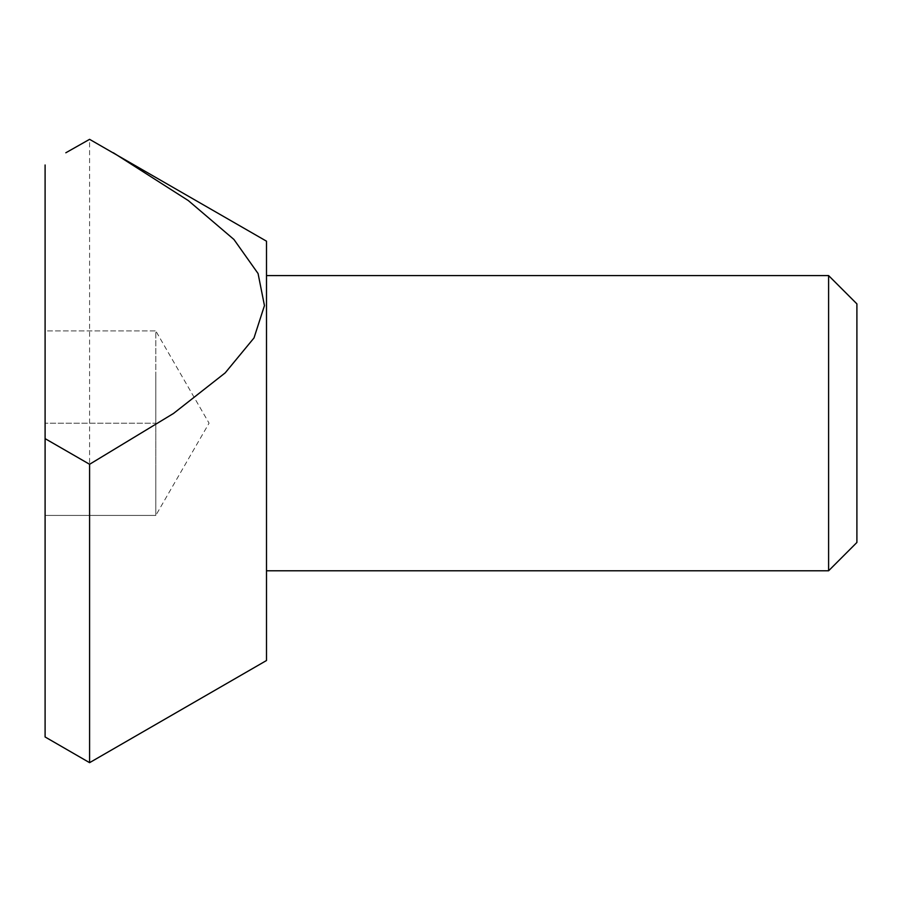 <?xml version="1.0" encoding="UTF-8"?>
<svg xmlns="http://www.w3.org/2000/svg" width="902" height="902" viewBox="0 0 902 902"><rect width="100%" height="100%" fill="white"/><g stroke="black" fill="none" stroke-linecap="round" stroke-linejoin="round"><path stroke-width="0.68" stroke-dasharray="4.51 3.38" d="M155.798 377.059L155.798 330.933L45.1 330.933L45.1 515.425L45.1 330.933L155.798 330.933L155.798 423.185L45.1 423.185L155.798 423.185L155.798 469.311L155.798 330.933L155.798 515.425L155.798 377.059M155.798 515.425L45.1 515.425L155.798 515.425L155.798 469.311L155.798 515.425L209.061 423.185L155.798 330.933M45.1 164.739L45.1 736.968M89.591 762.664L89.591 139.336M266.496 570.786L266.496 275.584L266.496 570.786M828.6 275.584L828.6 570.786M266.496 660.523L266.496 241.184M856.9 303.884L856.9 542.474"/><path stroke-width="1.35" d="M856.9 542.474L828.6 570.786L828.6 275.584L856.9 303.884L856.9 542.474M65.823 152.776L89.591 139.336L266.496 241.184L266.496 660.523L89.591 762.664L45.1 736.968L45.1 164.998M113.359 152.776L188.338 200.594L233.922 239.458L258.073 273.543L264.455 305.609L254.003 337.946L225.196 372.876L173.545 413.432L89.591 464.282L89.591 762.664M828.6 570.786L266.496 570.786M266.496 275.584L828.6 275.584M89.591 464.282L45.1 438.631"/></g></svg>
